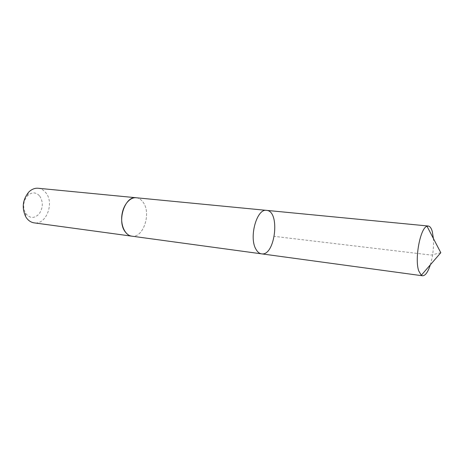 <?xml version="1.0" encoding="UTF-8"?>
<svg xmlns="http://www.w3.org/2000/svg" width="464" height="464" viewBox="0 0 464 464"><rect width="100%" height="100%" fill="white"/><g stroke="black" fill="none" stroke-linecap="round" stroke-linejoin="round"><path stroke-width="0.35" stroke-dasharray="2.32 1.74" d="M261.487 253.837C275.21 256.505 280.523 210.934 266.556 210.372M433.399 238.513C433.898 247.457 432.877 256.221 430.337 264.811M136.201 197.751C139.009 198.076 141.375 199.665 143.301 202.507C151.473 213.62 143.144 238.409 131.73 236.159M136.404 197.768C139.13 198.157 141.427 199.735 143.301 202.507C151.403 213.533 143.289 238.125 131.933 236.182M38.164 188.256C41.139 188.593 43.674 190.06 45.762 192.664C54.648 202.849 46.243 225.156 34.133 222.859M39.672 196.005C43.32 201.84 43.152 207.808 39.156 213.91C34.232 218.799 29.673 218.55 25.479 213.162C22.527 206.921 23.206 201.098 27.515 195.704C31.859 191.887 35.908 191.986 39.672 196.005M440.8 252.706L431.155 255.072L274.317 236.373M25.479 213.162L25.81 216.891M27.515 195.704L28.693 192.148"/><path stroke-width="0.7" d="M131.933 236.182L131.73 236.159C129.23 235.793 127.072 234.366 125.245 231.878C116.609 221.154 124.973 195.628 136.201 197.751L266.556 210.372C256.83 208.232 248.704 237.406 255.954 249.238C257.479 251.981 259.324 253.518 261.487 253.837C275.21 256.505 280.523 210.934 266.556 210.372C256.83 208.232 248.704 237.406 255.954 249.238C257.479 251.981 259.324 253.518 261.487 253.837L422.478 275.778L421.289 275.285L418.714 270.854C414.462 258.866 420.303 227.87 427.008 226.241L428.278 226.032C430.006 226.275 431.358 228.155 432.332 231.675L433.399 238.513M430.337 264.811C427.941 272.159 425.32 275.813 422.478 275.778M261.487 253.837L131.73 236.159C125.315 235.393 120.599 225.835 121.846 215.54C123.001 205.239 129.787 197.02 136.201 197.751L136.404 197.768M131.73 236.159L34.133 222.859C30.734 222.337 27.956 220.348 25.81 216.891C21.628 208.046 22.591 199.798 28.693 192.148C31.575 189.277 34.736 187.978 38.164 188.256L136.201 197.751M266.556 210.372L428.278 226.032M421.289 275.285L440.8 252.706L427.008 226.241"/></g></svg>
